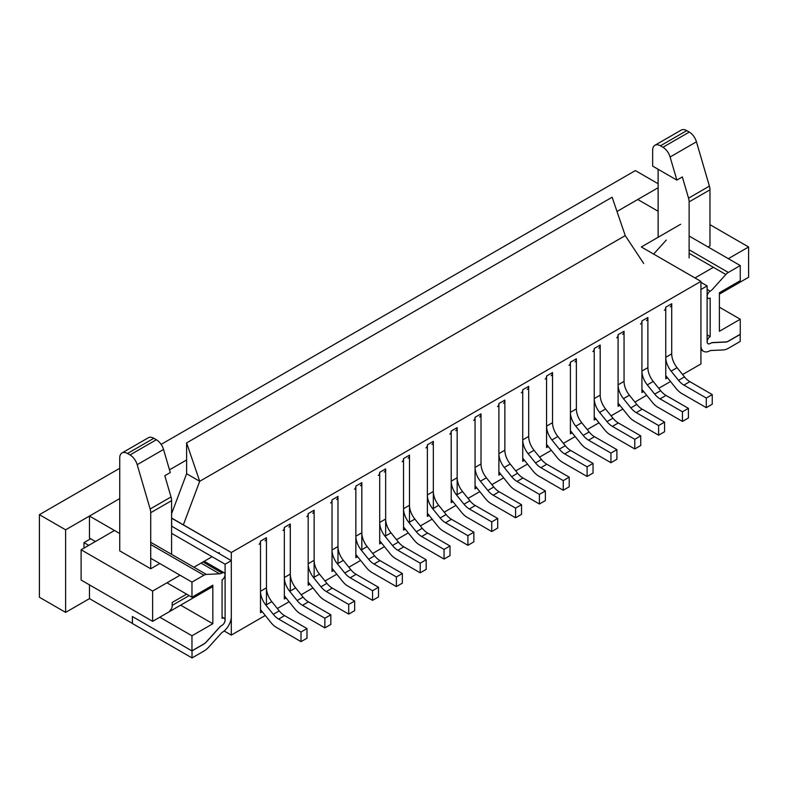 <?xml version="1.0" encoding="UTF-8"?>
<svg xmlns="http://www.w3.org/2000/svg" width="788" height="788" viewBox="0 0 788 788"><rect width="100%" height="100%" fill="white"/><g stroke="black" fill="none" stroke-linecap="round" stroke-linejoin="round"><path stroke-width="1.18" d="M700.926 363.967L682.595 374.546L700.926 363.967L700.926 281.385L700.926 363.967M670.529 381.51L658.758 388.307L670.529 381.51M646.692 395.281L634.921 402.067L646.692 395.281M622.855 409.041L611.084 415.837L622.855 409.041M599.008 422.801L587.237 429.598L599.008 422.801M575.171 436.562L563.4 443.358L575.171 436.562M551.334 450.332L539.563 457.129L551.334 450.332M527.497 464.093L515.726 470.889L527.497 464.093M503.66 477.853L491.889 484.65L503.66 477.853M479.823 491.613L468.052 498.41L479.823 491.613M455.976 505.384L444.205 512.18L455.976 505.384M432.139 519.144L420.368 525.941L432.139 519.144M408.302 532.905L396.531 539.701L408.302 532.905M384.465 546.665L372.694 553.462L384.465 546.665M360.628 560.435L348.857 567.232L360.628 560.435M336.791 574.196L325.02 580.992L336.791 574.196M312.944 587.956L301.174 594.753L312.944 587.956M289.107 601.727L277.337 608.523L289.107 601.727M171.587 533.318L225.102 564.218L225.102 620.097A4.216 2.433 -60 0 1 222.019 625.317A8.432 4.866 120 0 0 219.34 627.484L206.338 641.885A8.432 4.866 -60 0 1 203.856 643.954L192.026 650.78L192.026 657.931L203.856 651.105A17.198 9.929 120 0 0 208.928 646.899L221.871 632.557A12.982 7.496 120 0 0 231.298 616.521L231.298 560.642L171.705 526.226L171.587 518.179L231.298 552.516L700.926 281.385L641.324 246.979L680.665 224.265L641.324 246.979L700.926 281.385L231.298 552.516L231.298 635.098L265.27 615.487L231.298 635.098L224.156 630.971L231.298 635.098L231.298 552.516L171.705 518.11L171.587 526.295M89.458 598.624L132.374 623.397L132.374 616.521L191.967 650.927L191.967 635.788L212.829 623.741L212.829 585.208L191.967 597.245L191.967 582.105L150.725 558.298L191.967 582.105L203.885 575.23A8.432 4.866 -60 0 1 206.377 574.422L150.725 542.292L206.377 574.422L219.576 573.802L206.377 574.422A8.432 4.866 -60 0 0 203.885 575.23L191.967 582.105L191.967 597.245L166.938 582.795L191.967 597.245L212.829 585.208L212.829 623.741L180.639 605.164L212.829 623.741L191.967 635.788L159.787 617.201L191.967 635.788L191.967 650.927L203.885 644.042A8.432 4.866 -60 0 0 206.377 641.984L219.576 627.356A8.432 4.866 -60 0 1 222.068 625.288A4.216 2.433 120 0 0 224.816 621.574A4.216 2.433 120 0 0 224.166 618.206A4.216 2.433 120 0 0 222.068 618.413L222.068 579.87A4.216 2.433 -60 0 0 224.816 576.156A4.216 2.433 -60 0 0 224.166 572.778A4.216 2.433 -60 0 1 224.816 576.156A4.216 2.433 -60 0 1 222.068 579.87L222.068 618.413A4.216 2.433 120 0 1 224.166 618.206A4.216 2.433 120 0 1 224.816 621.574A4.216 2.433 120 0 1 222.068 625.288A8.432 4.866 -60 0 0 219.576 627.356L206.377 641.984A8.432 4.866 -60 0 1 203.885 644.042L191.967 650.927L132.374 616.521L132.374 623.397L89.458 598.624L89.458 584.863L89.458 598.624L65.621 612.384L65.621 529.812L119.737 498.568L89.458 516.041L119.737 533.525L89.458 516.041L119.737 498.568M89.458 538.066L89.458 516.041L89.458 538.066L95.417 541.504L89.458 538.066M169.489 469.835L186.608 459.965M616.994 211.479L637.748 199.492L658.128 211.263L637.748 199.492L616.994 211.479L658.128 187.731M740.257 265.556L689.126 236.036L740.257 265.556L740.257 280.695L719.395 292.742L740.257 280.695L740.257 265.556L728.339 272.441L740.257 265.556M719.395 331.275L719.395 292.742L719.395 331.275L740.257 319.239L740.257 334.378L728.339 341.253A8.432 4.866 -60 0 1 725.846 342.061L712.648 342.681A8.432 4.866 -60 0 0 710.155 343.489A4.216 2.433 -60 0 1 708.057 343.696A4.216 2.433 -60 0 1 707.407 340.327A4.216 2.433 -60 0 1 710.155 336.614L710.155 298.071A4.216 2.433 120 0 1 708.057 298.278A4.216 2.433 120 0 0 710.155 298.071L710.155 336.614L707.122 334.851L710.155 336.614A4.216 2.433 -60 0 0 707.407 340.327A4.216 2.433 -60 0 0 708.057 343.696A4.216 2.433 -60 0 0 710.155 343.489A8.432 4.866 -60 0 1 712.648 342.681L725.846 342.061A8.432 4.866 -60 0 0 728.339 341.253L740.257 334.378L740.257 319.239L719.395 331.275M719.395 307.192L740.257 319.239L719.395 307.192M457.168 477.735L451.209 481.173L451.209 431.056L451.209 502.626L451.209 431.056L457.168 427.618L451.209 431.056L457.168 427.618L457.168 494.657L457.168 427.618A6.747 3.891 60 0 1 455.779 430.701A6.747 3.891 60 0 0 457.168 427.618L457.168 477.735A15.169 8.757 -120 0 0 462.536 491.554L456.577 495.002L463.984 504.212A15.169 8.757 -120 0 0 469.353 508.969L491.742 521.892L491.742 531.536L467.117 517.312A15.169 8.757 -120 0 1 461.748 512.555L451.209 499.454M433.331 491.495L427.372 494.933L427.372 444.826L427.372 516.386L427.372 444.826L433.331 441.379L427.372 444.826L433.331 441.379L433.331 508.418L433.331 441.379A6.747 3.891 60 0 1 431.942 444.471A6.747 3.891 60 0 0 433.331 441.379L433.331 491.495A15.169 8.757 -120 0 0 438.699 505.315L432.74 508.762L440.147 517.972A15.169 8.757 -120 0 0 445.506 522.73L467.905 535.663L467.905 545.296L443.27 531.073A15.169 8.757 -120 0 1 437.911 526.325L427.372 513.215M481.015 463.965L475.056 467.412L475.056 417.295L481.015 413.858L475.056 417.295L475.056 488.865L476.799 487.861L475.056 488.865L475.056 417.295L481.015 413.858A6.747 3.891 -120 0 1 479.616 416.941A6.747 3.891 -120 0 0 481.015 413.858L481.015 463.965A15.169 8.757 -120 0 0 486.373 477.794L480.414 481.232L487.821 490.451A15.169 8.757 -120 0 0 493.19 495.209L515.579 508.132L515.579 517.765L490.954 503.552A15.169 8.757 -120 0 1 485.585 498.794L475.056 485.684M409.494 505.256L403.535 508.703L403.535 458.586L403.535 530.157L403.535 458.586L409.494 455.149L403.535 458.586L409.494 455.149L409.494 522.178L409.494 455.149A6.747 3.891 60 0 1 408.095 458.232A6.747 3.891 60 0 0 409.494 455.149L409.494 505.256A15.169 8.757 -120 0 0 414.862 519.085L408.903 522.523L416.31 531.742A15.169 8.757 -120 0 0 421.669 536.5L444.058 549.423L444.058 559.056L419.433 544.843A15.169 8.757 -120 0 1 414.074 540.085L403.535 526.975M301.026 641.639L306.985 638.191L306.985 628.558L284.596 615.635A15.169 8.757 -120 0 1 279.238 610.877L271.83 601.658A15.169 8.757 -120 0 1 266.462 587.838L266.462 537.721A6.747 3.891 60 0 1 265.064 540.814A6.747 3.891 60 0 0 266.462 537.721L266.462 604.76L266.462 537.721L260.503 541.159L260.503 612.729L262.246 611.724L260.503 612.729L260.503 541.159L260.503 591.276A15.169 8.757 -120 0 0 265.871 605.105L273.278 614.315A15.169 8.757 -120 0 0 278.637 619.072L301.026 632.006L301.026 641.639L276.401 627.415A15.169 8.757 -120 0 1 271.042 622.658L260.503 609.557M725.846 274.5A8.432 4.866 -60 0 1 728.339 272.441L689.126 249.796L728.339 272.441A8.432 4.866 -60 0 0 725.846 274.5L689.126 253.303L725.846 274.5L712.648 289.127A8.432 4.866 -60 0 1 710.155 291.196A4.216 2.433 120 0 0 707.407 294.909A4.216 2.433 120 0 0 708.057 298.278A4.216 2.433 120 0 1 707.407 294.909A4.216 2.433 120 0 1 710.155 291.196L707.122 289.432L710.155 291.196A8.432 4.866 -60 0 0 712.648 289.127L725.846 274.5M290.299 574.078L284.34 577.515L284.34 527.399L284.34 598.969L284.34 527.399L290.299 523.961L284.34 527.399L290.299 523.961L290.299 590.99L290.299 523.961A6.747 3.891 60 0 1 288.901 527.044A6.747 3.891 60 0 0 290.299 523.961L290.299 574.078A15.169 8.757 -120 0 0 295.667 587.897L289.708 591.335L297.115 600.555A15.169 8.757 -120 0 0 302.474 605.312L324.873 618.235L324.873 627.869L300.238 613.655A15.169 8.757 -120 0 1 294.879 608.897L284.34 595.787M314.136 560.307L308.177 563.755L308.177 513.638L308.177 585.208L308.177 513.638L314.136 510.2L308.177 513.638L314.136 510.2L314.136 577.23L314.136 510.2A6.747 3.891 60 0 1 312.747 513.284A6.747 3.891 60 0 0 314.136 510.2L314.136 560.307A15.169 8.757 -120 0 0 319.504 574.137L313.545 577.574L320.952 586.794A15.169 8.757 -120 0 0 326.321 591.552L348.71 604.475L348.71 614.108L324.085 599.895A15.169 8.757 -120 0 1 318.716 595.137L308.177 582.027M337.983 546.547L332.024 549.985L332.024 499.878L332.024 571.448L332.024 499.878L337.983 496.43L332.024 499.878L337.983 496.43L337.983 563.469L337.983 496.43A6.747 3.891 60 0 1 336.584 499.523A6.747 3.891 60 0 0 337.983 496.43L337.983 546.547A15.169 8.757 -120 0 0 343.341 560.376L337.382 563.814L344.789 573.034A15.169 8.757 -120 0 0 350.158 577.781L372.547 590.714L372.547 600.348L347.922 586.124A15.169 8.757 -120 0 1 342.553 581.377L332.024 568.266M361.82 532.786L355.861 536.224L355.861 486.107L355.861 557.677L355.861 486.107L361.82 482.67L355.861 486.107L361.82 482.67L361.82 549.709L361.82 482.67A6.747 3.891 60 0 1 360.421 485.753A6.747 3.891 60 0 0 361.82 482.67L361.82 532.786A15.169 8.757 -120 0 0 367.178 546.606L361.219 550.054L368.626 559.263A15.169 8.757 -120 0 0 373.995 564.021L396.384 576.944L396.384 586.587L371.759 572.364A15.169 8.757 -120 0 1 366.39 567.606L355.861 554.506M385.657 519.026L379.698 522.464L379.698 472.347L379.698 543.917L379.698 472.347L385.657 468.909L379.698 472.347L385.657 468.909L385.657 535.938L385.657 468.909A6.747 3.891 60 0 1 384.258 471.992A6.747 3.891 60 0 0 385.657 468.909L385.657 519.026A15.169 8.757 -120 0 0 391.015 532.846L385.056 536.283L392.473 545.503A15.169 8.757 -120 0 0 397.832 550.26L420.221 563.184L420.221 572.817L395.596 558.603A15.169 8.757 -120 0 1 390.237 553.846L379.698 540.735M671.721 353.861L665.761 357.309L665.761 307.192L671.721 303.754L665.761 307.192L665.761 378.762L667.505 377.748L665.761 378.762L665.761 307.192L671.721 303.754A6.747 3.891 -120 0 1 670.322 306.837A6.747 3.891 -120 0 0 671.721 303.754L671.721 353.861A15.169 8.757 -120 0 0 677.079 367.691L671.12 371.128L678.537 380.348A15.169 8.757 -120 0 0 683.895 385.105L706.284 398.029L706.284 407.662L681.659 393.448A15.169 8.757 -120 0 1 676.301 388.691L665.761 375.581M647.884 367.632L641.925 371.069L641.925 320.952L647.884 317.515L641.925 320.952L641.925 392.522L643.668 391.518L641.925 392.522L641.925 320.952L647.884 317.515A6.747 3.891 -120 0 1 646.485 320.598A6.747 3.891 -120 0 0 647.884 317.515L647.884 367.632A15.169 8.757 -120 0 0 653.242 381.451L647.283 384.889L654.69 394.108A15.169 8.757 -120 0 0 660.058 398.866L682.447 411.789L682.447 421.422L657.822 407.209A15.169 8.757 -120 0 1 652.454 402.451L641.925 389.341M624.047 381.392L618.087 384.83L618.087 334.713L624.047 331.275L618.087 334.713L618.087 406.283L619.831 405.278L618.087 406.283L618.087 334.713L624.047 331.275A6.747 3.891 -120 0 1 622.648 334.358A6.747 3.891 -120 0 0 624.047 331.275L624.047 381.392A15.169 8.757 -120 0 0 629.405 395.212L623.446 398.659L630.853 407.869A15.169 8.757 -120 0 0 636.221 412.626L658.61 425.55L658.61 435.193L633.985 420.969A15.169 8.757 -120 0 1 628.617 416.212L618.087 403.111M600.2 395.152L594.241 398.59L594.241 348.483L600.2 345.036L594.241 348.483L594.241 420.053L595.994 419.039L594.241 420.053L594.241 348.483L600.2 345.036A6.747 3.891 -120 0 1 598.811 348.129A6.747 3.891 -120 0 0 600.2 345.036L600.2 395.152A15.169 8.757 -120 0 0 605.568 408.982L599.609 412.419L607.016 421.639A15.169 8.757 -120 0 0 612.384 426.387L634.773 439.32L634.773 448.953L610.148 434.73A15.169 8.757 -120 0 1 604.78 429.982L594.241 416.872M576.363 408.913L570.404 412.36L570.404 362.244L576.363 358.806L570.404 362.244L570.404 433.814L572.147 432.809L570.404 433.814L570.404 362.244L576.363 358.806A6.747 3.891 -120 0 1 574.974 361.889A6.747 3.891 -120 0 0 576.363 358.806L576.363 408.913A15.169 8.757 -120 0 0 581.731 422.742L575.772 426.18L583.179 435.4A15.169 8.757 -120 0 0 588.538 440.157L610.936 453.08L610.936 462.714L586.302 448.5A15.169 8.757 -120 0 1 580.943 443.743L570.404 430.632M552.526 422.683L546.567 426.121L546.567 376.004L552.526 372.566L546.567 376.004L546.567 447.574L548.31 446.569L546.567 447.574L546.567 376.004L552.526 372.566A6.747 3.891 -120 0 1 551.127 375.649A6.747 3.891 -120 0 0 552.526 372.566L552.526 422.683A15.169 8.757 -120 0 0 557.894 436.503L551.935 439.94L559.342 449.16A15.169 8.757 -120 0 0 564.7 453.918L587.09 466.841L587.09 476.474L562.465 462.26A15.169 8.757 -120 0 1 557.106 457.503L546.567 444.393M528.689 436.444L522.73 439.881L522.73 389.764L528.689 386.327L522.73 389.764L522.73 461.335L524.473 460.33L522.73 461.335L522.73 389.764L528.689 386.327A6.747 3.891 -120 0 1 527.29 389.42A6.747 3.891 -120 0 0 528.689 386.327L528.689 436.444A15.169 8.757 -120 0 0 534.047 450.263L528.088 453.711L535.505 462.92A15.169 8.757 -120 0 0 540.864 467.678L563.253 480.611L563.253 490.244L538.628 476.021A15.169 8.757 -120 0 1 533.269 471.263L522.73 458.163M504.852 450.204L498.893 453.652L498.893 403.535L504.852 400.087L498.893 403.535L498.893 475.105L500.636 474.09L498.893 475.105L498.893 403.535L504.852 400.087A6.747 3.891 -120 0 1 503.453 403.18A6.747 3.891 -120 0 0 504.852 400.087L504.852 450.204A15.169 8.757 -120 0 0 510.21 464.034L504.251 467.471L511.658 476.691A15.169 8.757 -120 0 0 517.026 481.438L539.416 494.371L539.416 504.005L514.791 489.791A15.169 8.757 -120 0 1 509.422 485.034L498.893 471.923M653.626 254.081L666.254 240.094L653.626 254.081M222.068 572.994A4.216 2.433 -60 0 1 224.166 572.778A4.216 2.433 -60 0 0 222.068 572.994A8.432 4.866 -60 0 1 219.576 573.802L201.048 563.105L219.576 573.802A8.432 4.866 -60 0 0 222.068 572.994L202.989 561.982L222.068 572.994M169.912 610.414A10.953 6.324 -120 0 0 172.178 605.401L172.178 602.475L186.608 594.152M88.748 545.365L83.981 542.607L90.65 538.756M83.981 548.113L83.981 542.607M729.166 287.531A10.953 6.324 -120 0 0 730.407 286.389M196.251 595.206A10.953 6.324 -120 0 0 197.493 594.063M65.621 612.384L39.4 597.245L39.4 514.672L119.737 468.289M161.126 444.393L635.364 170.592L658.128 183.732M65.621 529.812L39.4 514.672M324.873 627.869L330.832 624.431L330.832 614.798L308.433 601.874A15.169 8.757 -120 0 1 303.075 597.117L295.667 587.897M284.34 577.515A15.169 8.757 -120 0 0 289.708 591.335M284.34 527.399A6.747 3.891 60 0 1 282.941 530.491M330.832 614.798L324.873 618.235M348.71 614.108L354.669 610.67L354.669 601.037L332.28 588.104A15.169 8.757 -120 0 1 326.912 583.347L319.504 574.137M308.177 563.755A15.169 8.757 -120 0 0 313.545 577.574M308.177 513.638A6.747 3.891 60 0 1 306.788 516.721M354.669 601.037L348.71 604.475M372.547 600.348L378.506 596.91L378.506 587.267L356.117 574.344A15.169 8.757 -120 0 1 350.749 569.586L343.341 560.376M332.024 549.985A15.169 8.757 -120 0 0 337.382 563.814M332.024 499.878A6.747 3.891 60 0 1 330.625 502.961M378.506 587.267L372.547 590.714M396.384 586.587L402.343 583.14L402.343 573.506L379.954 560.583A15.169 8.757 -120 0 1 374.586 555.826L367.178 546.606M355.861 536.224A15.169 8.757 -120 0 0 361.219 550.054M355.861 486.107A6.747 3.891 60 0 1 354.462 489.2M402.343 573.506L396.384 576.944M420.221 572.817L426.18 569.379L426.18 559.746L403.791 546.823A15.169 8.757 -120 0 1 398.433 542.065L391.015 532.846M379.698 522.464A15.169 8.757 -120 0 0 385.056 536.283M379.698 472.347A6.747 3.891 60 0 1 378.299 475.43M426.18 559.746L420.221 563.184M444.058 559.056L450.017 555.619L450.017 545.986L427.628 533.052A15.169 8.757 -120 0 1 422.269 528.295L414.862 519.085M403.535 508.703A15.169 8.757 -120 0 0 408.903 522.523M403.535 458.586A6.747 3.891 60 0 1 402.136 461.669M450.017 545.986L444.058 549.423M467.905 545.296L473.864 541.849L473.864 532.215L451.465 519.292A15.169 8.757 -120 0 1 446.106 514.534L438.699 505.315M427.372 494.933A15.169 8.757 -120 0 0 432.74 508.762M427.372 444.826A6.747 3.891 60 0 1 425.973 447.909M473.864 532.215L467.905 535.663M491.742 531.536L497.701 528.088L497.701 518.455L475.312 505.532A15.169 8.757 -120 0 1 469.944 500.774L462.536 491.554M451.209 481.173A15.169 8.757 -120 0 0 456.577 495.002M451.209 431.056A6.747 3.891 60 0 1 449.82 434.149M497.701 518.455L491.742 521.892M539.416 504.005L545.375 500.567L545.375 490.934L522.986 478.001A15.169 8.757 -120 0 1 517.617 473.243L510.21 464.034M498.893 453.652A15.169 8.757 -120 0 0 504.251 467.471M498.893 403.535A6.747 3.891 60 0 1 497.494 406.618M545.375 490.934L539.416 494.371M563.253 490.244L569.212 486.797L569.212 477.164L546.823 464.24A15.169 8.757 -120 0 1 541.464 459.483L534.047 450.263M522.73 439.881A15.169 8.757 -120 0 0 528.088 453.711M522.73 389.764A6.747 3.891 60 0 1 521.331 392.857M569.212 477.164L563.253 480.611M587.09 476.474L593.049 473.036L593.049 463.403L570.66 450.48A15.169 8.757 -120 0 1 565.301 445.722L557.894 436.503M546.567 426.121A15.169 8.757 -120 0 0 551.935 439.94M546.567 376.004A6.747 3.891 60 0 1 545.168 379.097M593.049 463.403L587.09 466.841M610.936 462.714L616.896 459.276L616.896 449.643L594.497 436.71A15.169 8.757 -120 0 1 589.138 431.952L581.731 422.742M570.404 412.36A15.169 8.757 -120 0 0 575.772 426.18M570.404 362.244A6.747 3.891 60 0 1 569.005 365.327M616.896 449.643L610.936 453.08M634.773 448.953L640.733 445.516L640.733 435.872L618.344 422.949A15.169 8.757 -120 0 1 612.975 418.192L605.568 408.982M594.241 398.59A15.169 8.757 -120 0 0 599.609 412.419M594.241 348.483A6.747 3.891 60 0 1 592.852 351.566M640.733 435.872L634.773 439.32M658.61 435.193L664.57 431.745L664.57 422.112L642.181 409.189A15.169 8.757 -120 0 1 636.812 404.431L629.405 395.212M618.087 384.83A15.169 8.757 -120 0 0 623.446 398.659M618.087 334.713A6.747 3.891 60 0 1 616.689 337.806M664.57 422.112L658.61 425.55M682.447 421.422L688.407 417.985L688.407 408.351L666.018 395.428A15.169 8.757 -120 0 1 660.649 390.671L653.242 381.451M641.925 371.069A15.169 8.757 -120 0 0 647.283 384.889M641.925 320.952A6.747 3.891 60 0 1 640.526 324.045M688.407 408.351L682.447 411.789M515.579 517.765L521.538 514.328L521.538 504.694L499.149 491.761A15.169 8.757 -120 0 1 493.781 487.014L486.373 477.794M475.056 467.412A15.169 8.757 -120 0 0 480.414 481.232M475.056 417.295A6.747 3.891 60 0 1 473.657 420.378M521.538 504.694L515.579 508.132M260.503 541.159L266.462 537.721L260.503 541.159A6.747 3.891 60 0 1 259.104 544.252M306.985 628.558L301.026 632.006M706.284 407.662L712.244 404.224L712.244 394.591L689.855 381.658A15.169 8.757 -120 0 1 684.496 376.9L677.079 367.691M665.761 357.309A15.169 8.757 -120 0 0 671.12 371.128M665.761 307.192A6.747 3.891 60 0 1 664.363 310.275M712.244 394.591L706.284 398.029M225.102 564.218L231.298 560.642M132.433 616.551L132.433 623.525L192.026 657.931M700.926 345.38L700.926 289.501L707.122 285.926L707.122 341.805A4.216 2.433 120 0 0 707.998 343.735A4.216 2.433 120 0 0 710.205 343.469A8.432 4.866 -60 0 1 712.884 342.544L725.886 341.933A8.432 4.866 120 0 0 728.368 341.125L740.198 334.299L740.198 341.45L728.368 348.276A17.198 9.929 -60 0 1 723.295 349.931L710.352 350.532A12.982 7.496 -60 0 1 703.615 351.33A12.982 7.496 -60 0 1 700.926 345.38M700.926 282.35L707.122 285.936M150.153 509.009L137.191 464.674A10.953 6.324 -120 0 0 130.02 454.952L127.489 453.494A10.953 6.324 -120 0 0 122.002 452.952A10.953 6.324 -120 0 0 119.737 457.966L119.737 550.871L150.725 568.759L150.725 512.702A10.953 6.324 -120 0 0 150.153 509.009L171.016 496.962A10.953 6.324 60 0 1 171.587 500.656L171.587 554.338M708.077 246.979L709.978 245.876L709.978 189.819A10.953 6.324 -120 0 0 709.407 186.126L696.444 141.791A10.953 6.324 -120 0 0 689.273 132.069L686.742 130.611A10.953 6.324 -120 0 0 681.256 130.069L654.917 145.278A10.953 6.324 60 0 1 660.393 145.819L662.925 147.277A10.953 6.324 60 0 1 670.105 156.999L676.862 180.097L682.339 176.926L688.554 198.162A10.953 6.324 60 0 1 689.126 201.856L689.126 257.922M127.489 453.494L153.827 438.286L156.359 439.743A10.953 6.324 -120 0 1 163.54 449.465L170.287 472.564L164.81 475.725L171.016 496.962M153.827 438.286A10.953 6.324 -120 0 0 148.351 437.744L122.002 452.952M658.128 169.282L658.128 237.277M676.862 180.097L652.651 166.12L652.651 150.291A10.953 6.324 60 0 1 654.917 145.278M728.339 258.671L748.6 246.979L709.978 224.678M180.048 575.23L152.636 591.059L81.115 549.768L114.496 530.501M219.379 552.516L218.306 553.137M212.11 556.712L193.907 567.222M694.967 277.947L713.386 267.309M159.787 563.528L150.725 568.759M643.707 263.497L625.239 235.622L612.128 197.227L186.608 442.895L186.608 473.726L199.719 481.291L625.239 235.622M183.368 524.838L199.719 481.291L186.608 442.895M186.608 473.726L171.587 513.717M212.829 586.587L152.636 621.338L81.115 580.047L81.115 549.768M719.395 294.121L748.6 277.258L748.6 246.979M152.636 591.059L152.636 621.338M284.34 598.969L286.083 597.964L284.34 598.969M308.177 585.208L309.93 584.203L308.177 585.208M332.024 571.448L333.767 570.433L332.024 571.448M355.861 557.677L357.604 556.673L355.861 557.677M379.698 543.917L381.441 542.912L379.698 543.917M403.535 530.157L405.278 529.142L403.535 530.157M427.372 516.386L429.115 515.382L427.372 516.386M451.209 502.626L452.962 501.621L451.209 502.626M203.885 575.23L150.725 544.538L203.885 575.23M189.14 595.61L172.178 605.401M308.433 601.874L302.474 605.312M303.075 597.117L297.115 600.555M332.28 588.104L326.321 591.552M326.912 583.347L320.952 586.794M356.117 574.344L350.158 577.781M350.749 569.586L344.789 573.034M379.954 560.583L373.995 564.021M374.586 555.826L368.626 559.263M403.791 546.823L397.832 550.26M398.433 542.065L392.473 545.503M427.628 533.052L421.669 536.5M422.269 528.295L416.31 531.742M451.465 519.292L445.506 522.73M446.106 514.534L440.147 517.972M475.312 505.532L469.353 508.969M469.944 500.774L463.984 504.212M522.986 478.001L517.026 481.438M517.617 473.243L511.658 476.691M546.823 464.24L540.864 467.678M541.464 459.483L535.505 462.92M570.66 450.48L564.7 453.918M565.301 445.722L559.342 449.16M594.497 436.71L588.538 440.157M589.138 431.952L583.179 435.4M618.344 422.949L612.384 426.387M612.975 418.192L607.016 421.639M642.181 409.189L636.221 412.626M636.812 404.431L630.853 407.869M666.018 395.428L660.058 398.866M660.649 390.671L654.69 394.108M499.149 491.761L493.19 495.209M493.781 487.014L487.821 490.451M284.596 615.635L278.637 619.072M279.238 610.877L273.278 614.315M271.83 601.658L265.871 605.105M266.462 587.838L260.503 591.276M689.855 381.658L683.895 385.105M684.496 376.9L678.537 380.348M689.273 132.069L662.925 147.277M696.444 141.791L670.105 156.999M686.742 130.611L660.393 145.819M709.407 186.126L688.554 198.162M709.978 189.819L689.126 201.856M150.725 512.702L171.587 500.656M156.359 439.743L130.02 454.952M163.54 449.465L137.191 464.674M707.122 297.746L708.057 298.278L707.122 297.746M222.068 616.984L224.166 618.206L222.068 616.984M204.23 561.273L224.166 572.778L204.23 561.273M700.926 349.774L703.615 351.33"/></g></svg>
